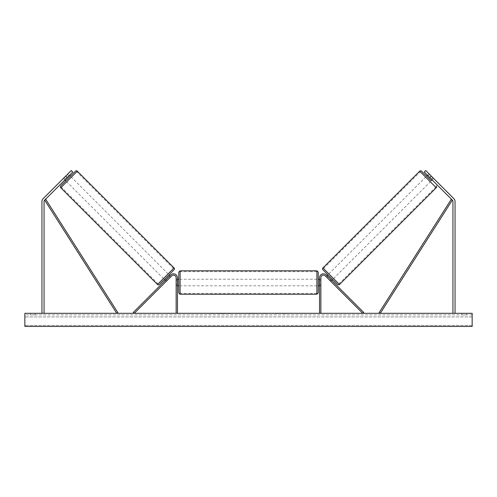 <?xml version="1.0" encoding="UTF-8"?>
<svg xmlns="http://www.w3.org/2000/svg" width="497" height="497" viewBox="0 0 497 497"><rect width="100%" height="100%" fill="white"/><g stroke="black" fill="none" stroke-linecap="round" stroke-linejoin="round"><path stroke-width="0.37" stroke-dasharray="2.48 1.86" d="M167.06 280.519L166.128 279.587L170.72 274.996L165.315 280.401L166.128 279.587L167.06 280.519L166.246 281.333L165.315 280.401L166.246 281.333L171.651 275.928L167.06 280.519M177.46 277.786A3.945 3.945 0 0 0 170.72 274.996L133.339 312.377L134.271 313.309L171.651 275.928A2.634 2.634 0 0 1 176.143 277.786A2.634 2.634 0 0 0 171.651 275.928A2.634 2.634 0 0 1 176.143 277.786L176.143 313.309L177.46 313.309L177.46 277.786A3.945 3.945 0 0 0 170.72 274.996A3.945 3.945 0 0 1 177.46 277.786L177.46 285.812L177.46 277.786M176.143 284.663L176.143 285.812L176.143 284.663L177.46 284.663L176.143 284.663M177.46 313.309L176.143 313.309M65.685 176.118L67.176 177.609L72.755 172.024L64.846 179.933L65.66 179.119L64.175 177.628L71.27 170.539L43.183 198.62A4.212 4.212 0 0 0 41.953 201.596L41.953 313.309L44.059 313.309L41.953 313.309M63.361 178.442L64.175 177.628L63.361 178.442L64.846 179.933L63.361 178.442L64.07 177.733L63.361 178.442M72.755 172.024L71.27 170.539L64.175 177.628L65.66 179.119L72.755 172.024L71.27 170.539L72.755 172.024M67.176 177.609L44.674 200.105A2.106 2.106 0 0 0 44.059 201.596L44.059 313.309M428.992 173.795L429.7 174.503L428.029 176.18L431.253 179.405L432.93 177.733L433.639 178.442L432.154 179.933L431.34 179.119L432.825 177.628L425.73 170.539L432.825 177.628L431.34 179.119L432.154 179.933L433.639 178.442L428.992 173.795L427.501 175.279M431.315 176.118L429.824 177.609L424.245 172.024L431.34 179.119L424.245 172.024L425.73 170.539L453.817 198.62A4.212 4.212 0 0 1 455.047 201.596L455.047 313.309L452.941 313.309L455.047 313.309M429.824 177.609L452.326 200.105A2.106 2.106 0 0 1 452.941 201.596L452.941 313.309M424.245 172.024L425.73 170.539L424.245 172.024M329.94 280.519L330.872 279.587L331.685 280.401L326.281 274.996L363.661 312.377L362.729 313.309L325.349 275.928L330.753 281.333L331.685 280.401L330.753 281.333L325.349 275.928A2.634 2.634 0 0 0 320.857 277.786A2.634 2.634 0 0 1 325.349 275.928A2.634 2.634 0 0 0 320.857 277.786L320.857 313.309L319.54 313.309L319.54 277.786A3.945 3.945 0 0 1 326.281 274.996L330.872 279.587L329.94 280.519M319.54 277.786A3.945 3.945 0 0 1 326.281 274.996A3.945 3.945 0 0 0 319.54 277.786L319.54 285.812L319.54 277.786M320.857 284.663L320.857 285.812L320.857 284.663L319.54 284.663L320.857 284.663M319.54 313.309L320.857 313.309M178.771 272.132L178.771 292.913M318.229 285.812L318.229 272.132M177.721 280.24L177.721 284.806L176.143 284.806L176.143 280.24L177.721 280.24L177.721 284.806L177.721 280.24M177.46 280.24L176.143 280.24L176.143 285.812L176.143 284.806L177.46 284.806M318.229 292.913L318.229 279.233M319.54 280.24L320.857 280.24L320.857 279.233L320.857 280.24L319.279 280.24L319.279 284.806L320.857 284.806L320.857 280.24L320.857 285.812L320.857 284.806L319.54 284.806M319.279 284.806L319.279 280.24L319.279 284.806M316.912 270.815L316.912 294.23M180.088 294.23L180.088 270.815M70.431 176.211L65.778 180.865M68.008 173.795L67.3 174.503L68.008 173.795L69.499 175.279M68.785 175.994L67.3 174.503L64.07 177.733L65.561 179.218M169.036 274.816L164.389 279.469L169.036 274.816M169.253 276.462L170.185 277.388L169.067 276.276L165.843 279.5L166.961 280.619L166.246 281.333L166.961 280.619L166.029 279.687M170.9 276.68L170.185 277.388L170.9 276.68L169.968 275.748M165.843 279.5L169.067 276.276L165.843 279.5M170.185 277.388L166.961 280.619L170.185 277.388M64.07 177.733L67.3 174.503L68.971 176.18L65.747 179.405L64.07 177.733M65.747 179.405L68.971 176.18L65.747 179.405M159.363 284.495L174.062 269.796M163.457 278.537L168.104 273.89L163.457 278.537L66.71 181.79L71.363 177.143L66.71 181.79M168.104 273.89L71.363 177.143M158.096 283.899L173.465 268.529L158.096 283.899L61.348 187.152L76.718 171.782L61.348 187.152M173.465 268.529L76.718 171.782M226.029 313.309L217.152 313.309L226.029 313.309M226.029 313.57L217.152 313.57L226.029 313.57M466.627 314.887L466.627 313.309L461.887 313.309L466.627 313.309L466.627 314.887L461.887 314.887L466.627 314.887M35.113 314.887L35.113 313.309L30.373 313.309L35.113 313.309L35.113 314.887L30.373 314.887L35.113 314.887M245.282 313.309L236.392 313.57L245.282 313.309M274.158 313.309L278.14 313.309M278.14 313.57L274.158 313.57M472.15 313.309L24.85 313.309L24.85 326.461L24.85 325.386L24.85 326.461L472.15 326.461L24.85 326.461L472.15 326.461L472.15 313.309M210.877 313.309L214.033 313.309L210.877 313.309M287.707 313.309L285.334 313.309M252.575 313.309L248.5 313.309M472.15 314.887L24.85 314.887L24.85 325.386L24.85 314.887L472.15 314.887L472.15 325.386L472.15 314.887M30.373 314.887L30.373 313.309L30.373 314.887M461.887 314.887L461.887 313.309L461.887 314.887M228.092 313.309L231.465 313.309M224.687 313.57L228.185 313.309L224.687 313.57M228.092 313.57L231.465 313.57M214.033 313.57L209.293 313.57L214.033 313.309M285.334 313.57L282.967 313.309M282.967 313.57L287.707 313.57M266.373 313.57L264.174 313.309M264.174 313.57L259.366 313.309L264.249 313.309M264.249 313.57L266.448 313.57M249.395 313.309L251.743 313.309M251.743 313.57L250.575 313.309M248.5 313.57L247.761 313.309M247.761 313.57L244.748 313.309M244.748 313.57L249.202 313.309M249.202 313.57L251.998 313.309M251.998 313.57L256.446 313.309M256.446 313.57L253.34 313.309M253.34 313.57L252.575 313.57M250.575 313.57L249.395 313.57M426.569 176.211L431.222 180.865M337.637 284.495L322.938 269.796M431.253 179.405L428.029 176.18L431.253 179.405M332.611 279.469L327.964 274.816L332.611 279.469M327.747 276.462L326.815 277.388L326.1 276.68L326.815 277.388L327.933 276.276L331.157 279.5L327.933 276.276L331.157 279.5L330.039 280.619L330.753 281.333L330.039 280.619L330.971 279.687M327.032 275.748L326.1 276.68M326.815 277.388L330.039 280.619L326.815 277.388M428.215 175.994L429.7 174.503L432.93 177.733L431.439 179.218M328.896 273.89L333.543 278.537L328.896 273.89L425.637 177.143L430.29 181.79L425.637 177.143M333.543 278.537L430.29 181.79M338.904 283.899L323.535 268.529L338.904 283.899L435.652 187.152L420.282 171.782L435.652 187.152M323.535 268.529L420.282 171.782M44.674 200.105L116.733 313.309L117.845 312.601L45.786 199.403L44.674 200.105M452.326 200.105L380.267 313.309L379.155 312.601L451.214 199.403L452.326 200.105M60.752 187.748L77.315 171.185M174.062 267.933L157.499 284.495M472.15 325.386L24.85 325.386L472.15 325.386M472.15 316.918L24.85 316.918L472.15 316.918M436.248 187.748L419.685 171.185M322.938 267.933L339.501 284.495M176.143 285.812L177.46 285.812L176.143 285.812M320.857 285.812L319.54 285.812L320.857 285.812M176.143 279.233L177.46 279.233M319.54 279.233L320.857 279.233M316.912 279.233L180.088 279.233M316.912 293.392L180.088 293.392M316.912 271.654L180.088 271.654M316.912 285.812L180.088 285.812"/><path stroke-width="0.75" d="M177.46 313.309L177.46 277.786A3.945 3.945 0 0 0 170.72 274.996L133.339 312.377L134.271 313.309L171.651 275.928A2.634 2.634 0 0 1 176.143 277.786L176.143 313.309M67.176 177.609L65.685 176.118L71.27 170.539L72.755 172.024L44.674 200.105A2.106 2.106 0 0 0 44.059 201.596L44.059 313.309M65.685 176.118L43.183 198.62A4.212 4.212 0 0 0 41.953 201.596L41.953 313.309M429.824 177.609L431.315 176.118L425.73 170.539L424.245 172.024L452.326 200.105A2.106 2.106 0 0 1 452.941 201.596L452.941 313.309M431.315 176.118L453.817 198.62A4.212 4.212 0 0 1 455.047 201.596L455.047 313.309M319.54 313.309L319.54 277.786A3.945 3.945 0 0 1 326.281 274.996L363.661 312.377L362.729 313.309L325.349 275.928A2.634 2.634 0 0 0 320.857 277.786L320.857 313.309M180.088 294.23L178.771 292.913L178.771 272.132L180.088 270.815L180.088 294.23L316.912 294.23L316.912 270.815L318.229 272.132L318.229 285.812L319.54 285.812M177.46 284.806L177.46 280.24M319.54 279.233L318.229 279.233L318.229 292.913L316.912 294.23M319.54 284.806L319.54 280.24M64.846 179.933L65.778 180.865L60.752 185.884L75.451 171.185A1.317 1.317 0 0 1 77.315 171.185L174.062 267.933A1.317 1.317 0 0 1 174.062 269.796L159.363 284.495A1.317 1.317 0 0 1 157.499 284.495L174.062 267.933M60.752 185.884A1.317 1.317 0 0 0 60.752 187.748L157.499 284.495M69.499 175.279L70.431 176.211L75.451 171.185M65.561 179.218L68.785 175.994M164.389 279.469L165.315 280.401M166.029 279.687L169.253 276.462M169.036 274.816L169.968 275.748M472.15 313.309L24.85 313.309L24.85 326.461L472.15 326.461L472.15 313.309M432.154 179.933L431.222 180.865L421.549 171.185L426.569 176.211L427.501 175.279M436.248 185.884A1.317 1.317 0 0 1 436.248 187.748L339.501 284.495L322.938 267.933A1.317 1.317 0 0 0 322.938 269.796L337.637 284.495A1.317 1.317 0 0 0 339.501 284.495M421.549 171.185A1.317 1.317 0 0 0 419.685 171.185L322.938 267.933M332.611 279.469L331.685 280.401M327.964 274.816L327.032 275.748M330.971 279.687L327.747 276.462M431.439 179.218L428.215 175.994M44.674 200.105L116.733 313.309L117.845 312.601L45.786 199.403L44.674 200.105M452.326 200.105L380.267 313.309L379.155 312.601L451.214 199.403L452.326 200.105M77.315 171.185L60.752 187.748M419.685 171.185L436.248 187.748M180.088 270.815L316.912 270.815M177.46 279.233L178.771 279.233M177.46 285.812L178.771 285.812"/></g></svg>
